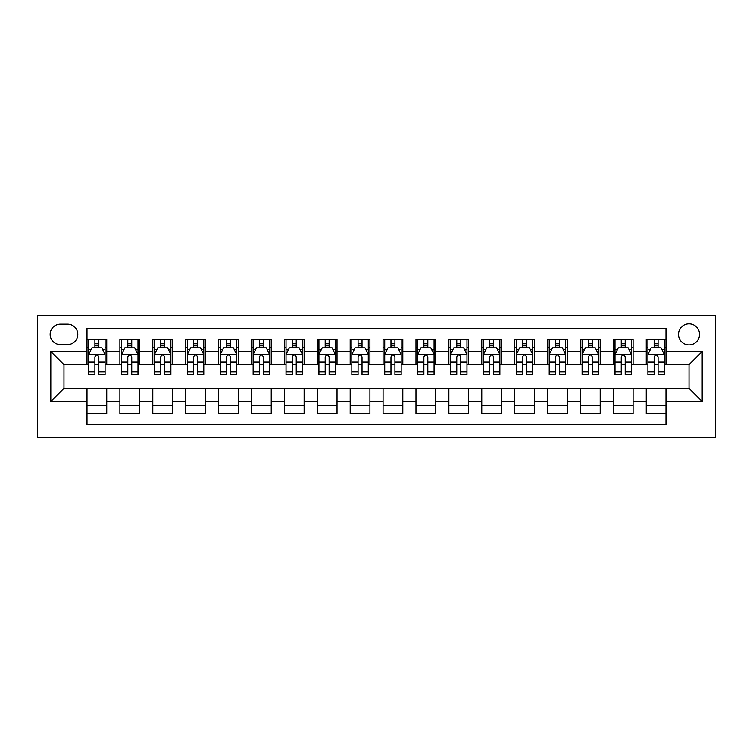 <?xml version="1.0" encoding="UTF-8"?>
<svg xmlns="http://www.w3.org/2000/svg" width="753" height="753" viewBox="0 0 753 753"><rect width="100%" height="100%" fill="white"/><g stroke="black" fill="none" stroke-linecap="round" stroke-linejoin="round"><path stroke-width="1.13" d="M689.033 323.865A10.523 10.523 0 0 0 678.5 334.388A10.523 10.523 0 0 0 689.033 344.921A10.523 10.523 0 0 0 699.556 334.388A10.523 10.523 0 0 0 689.033 323.865M37.65 437.361L715.35 437.361L715.35 315.639L37.65 315.639L37.65 437.361M666 339.49L646.262 339.49L646.262 351.5L633.104 351.5L633.104 364.659L646.262 364.659L646.262 351.5M633.104 351.5L633.104 339.49L613.366 339.49L613.366 351.5L600.207 351.5L600.207 364.659L613.366 364.659L613.366 351.5M600.207 351.5L600.207 339.49L580.469 339.49L580.469 351.5L567.31 351.5L567.31 364.659L580.469 364.659L580.469 351.5M567.31 351.5L567.31 339.49L547.572 339.49L547.572 351.5L534.414 351.5L534.414 364.659L547.572 364.659L547.572 351.5M534.414 351.5L534.414 339.49L514.675 339.49L514.675 351.5L501.517 351.5L501.517 364.659L514.675 364.659L514.675 351.5M501.517 351.5L501.517 339.49L481.769 339.49L481.769 351.5L468.611 351.5L468.611 364.659L481.769 364.659L481.769 351.5M468.611 351.5L468.611 339.49L448.873 339.49L448.873 351.5L435.714 351.5L435.714 364.659L448.873 364.659L448.873 351.5M435.714 351.5L435.714 339.49L415.976 339.49L415.976 351.5L402.817 351.5L402.817 364.659L415.976 364.659L415.976 351.5M402.817 351.5L402.817 339.49L383.079 339.49L383.079 351.5L369.921 351.5L369.921 364.659L383.079 364.659L383.079 351.5M369.921 351.5L369.921 339.49L350.183 339.49L350.183 351.5L337.024 351.5L337.024 364.659L350.183 364.659L350.183 351.5M337.024 351.5L337.024 339.49L317.286 339.49L317.286 351.5L304.127 351.5L304.127 364.659L317.286 364.659L317.286 351.5M304.127 351.5L304.127 339.49L284.389 339.49L284.389 351.5L271.231 351.5L271.231 364.659L284.389 364.659L284.389 351.5M271.231 351.5L271.231 339.49L251.483 339.49L251.483 351.5L238.325 351.5L238.325 364.659L251.483 364.659L251.483 351.5M238.325 351.5L238.325 339.49L218.586 339.49L218.586 351.5L205.428 351.5L205.428 364.659L218.586 364.659L218.586 351.5M205.428 351.5L205.428 339.49L185.69 339.49L185.69 351.5L172.531 351.5L172.531 364.659L185.69 364.659L185.69 351.5M172.531 351.5L172.531 339.49L152.793 339.49L152.793 351.5L139.634 351.5L139.634 364.659L152.793 364.659L152.793 351.5M139.634 351.5L139.634 339.49L119.896 339.49L119.896 364.659L106.738 364.659L106.738 339.49L87 339.49M87 413.51L106.738 413.51L106.738 388.341L119.896 388.341L119.896 413.51L139.634 413.51L139.634 388.341L152.793 388.341L152.793 401.5L139.634 401.5M152.793 401.5L152.793 413.51L172.531 413.51L172.531 388.341L185.69 388.341L185.69 401.5L172.531 401.5M185.69 401.5L185.69 413.51L205.428 413.51L205.428 388.341L218.586 388.341L218.586 401.5L205.428 401.5M218.586 401.5L218.586 413.51L238.325 413.51L238.325 388.341L251.483 388.341L251.483 401.5L238.325 401.5M251.483 401.5L251.483 413.51L271.231 413.51L271.231 388.341L284.389 388.341L284.389 401.5L271.231 401.5M284.389 401.5L284.389 413.51L304.127 413.51L304.127 388.341L317.286 388.341L317.286 401.5L304.127 401.5M317.286 401.5L317.286 413.51L337.024 413.51L337.024 388.341L350.183 388.341L350.183 401.5L337.024 401.5M350.183 401.5L350.183 413.51L369.921 413.51L369.921 388.341L383.079 388.341L383.079 401.5L369.921 401.5M383.079 401.5L383.079 413.51L402.817 413.51L402.817 388.341L415.976 388.341L415.976 401.5L402.817 401.5M415.976 401.5L415.976 413.51L435.714 413.51L435.714 388.341L448.873 388.341L448.873 401.5L435.714 401.5M448.873 401.5L448.873 413.51L468.611 413.51L468.611 388.341L481.769 388.341L481.769 401.5L468.611 401.5M481.769 401.5L481.769 413.51L501.517 413.51L501.517 388.341L514.675 388.341L514.675 401.5L501.517 401.5M514.675 401.5L514.675 413.51L534.414 413.51L534.414 388.341L547.572 388.341L547.572 401.5L534.414 401.5M547.572 401.5L547.572 413.51L567.31 413.51L567.31 388.341L580.469 388.341L580.469 401.5L567.31 401.5M580.469 401.5L580.469 413.51L600.207 413.51L600.207 388.341L613.366 388.341L613.366 401.5L600.207 401.5M613.366 401.5L613.366 413.51L633.104 413.51L633.104 388.341L646.262 388.341L646.262 401.5L633.104 401.5M60.353 344.592L67.591 344.592A10.194 10.194 0 0 0 77.785 334.388A10.194 10.194 0 0 0 67.591 324.195L60.353 324.195A10.194 10.194 0 0 0 50.15 334.388A10.194 10.194 0 0 0 60.353 344.592M666 351.5L666 328.468L87 328.468L87 364.659L63.967 364.659L63.967 388.341L87 388.341L87 424.532L666 424.532L666 388.341L689.033 388.341L689.033 364.659L666 364.659L666 351.5L702.191 351.5L702.191 401.5L666 401.5M87 401.5L50.809 401.5L50.809 351.5L87 351.5M646.262 401.5L646.262 413.51L666 413.51M87 347.717L88.638 347.717M94.897 347.717L98.841 347.717M105.091 347.717L106.738 347.717M87 364.33L88.638 364.33M94.897 364.33L98.841 364.33M105.091 364.33L106.738 364.33M87 388.67L106.738 388.67M87 405.283L106.738 405.283M119.896 364.33L121.544 364.33M127.794 364.33L131.737 364.33M137.987 364.33L139.634 364.33M119.896 347.717L121.544 347.717M127.794 347.717L131.737 347.717M137.987 347.717L139.634 347.717M119.896 388.67L139.634 388.67M119.896 405.283L139.634 405.283M152.793 388.67L172.531 388.67M152.793 405.283L172.531 405.283M152.793 347.717L154.44 347.717M160.69 347.717L164.634 347.717M170.884 347.717L172.531 347.717M152.793 364.33L154.44 364.33M160.69 364.33L164.634 364.33M170.884 364.33L172.531 364.33M185.69 388.67L205.428 388.67M185.69 405.283L205.428 405.283M185.69 347.717L187.337 347.717M193.587 347.717L197.531 347.717M203.781 347.717L205.428 347.717M185.69 364.33L187.337 364.33M193.587 364.33L197.531 364.33M203.781 364.33L205.428 364.33M218.586 388.67L238.325 388.67M218.586 405.283L238.325 405.283M218.586 347.717L220.234 347.717M226.484 347.717L230.437 347.717M236.687 347.717L238.325 347.717M218.586 364.33L220.234 364.33M226.484 364.33L230.437 364.33M236.687 364.33L238.325 364.33M251.483 388.67L271.231 388.67M251.483 405.283L271.231 405.283M251.483 347.717L253.13 347.717M259.38 347.717L263.334 347.717M269.583 347.717L271.231 347.717M251.483 364.33L253.13 364.33M259.38 364.33L263.334 364.33M269.583 364.33L271.231 364.33M284.389 388.67L304.127 388.67M284.389 405.283L304.127 405.283M284.389 347.717L286.027 347.717M292.277 347.717L296.23 347.717M302.48 347.717L304.127 347.717M284.389 364.33L286.027 364.33M292.277 364.33L296.23 364.33M302.48 364.33L304.127 364.33M317.286 388.67L337.024 388.67M317.286 405.283L337.024 405.283M317.286 347.717L318.924 347.717M325.183 347.717L329.127 347.717M335.377 347.717L337.024 347.717M317.286 364.33L318.924 364.33M325.183 364.33L329.127 364.33M335.377 364.33L337.024 364.33M350.183 388.67L369.921 388.67M350.183 405.283L369.921 405.283M350.183 347.717L351.83 347.717M358.08 347.717L362.024 347.717M368.273 347.717L369.921 347.717M350.183 364.33L351.83 364.33M358.08 364.33L362.024 364.33M368.273 364.33L369.921 364.33M383.079 388.67L402.817 388.67M383.079 405.283L402.817 405.283M383.079 347.717L384.727 347.717M390.976 347.717L394.92 347.717M401.17 347.717L402.817 347.717M383.079 364.33L384.727 364.33M390.976 364.33L394.92 364.33M401.17 364.33L402.817 364.33M415.976 388.67L435.714 388.67M415.976 405.283L435.714 405.283M415.976 347.717L417.623 347.717M423.873 347.717L427.817 347.717M434.076 347.717L435.714 347.717M415.976 364.33L417.623 364.33M423.873 364.33L427.817 364.33M434.076 364.33L435.714 364.33M448.873 388.67L468.611 388.67M448.873 405.283L468.611 405.283M448.873 347.717L450.52 347.717M456.77 347.717L460.723 347.717M466.973 347.717L468.611 347.717M448.873 364.33L450.52 364.33M456.77 364.33L460.723 364.33M466.973 364.33L468.611 364.33M481.769 388.67L501.517 388.67M481.769 405.283L501.517 405.283M481.769 347.717L483.417 347.717M489.666 347.717L493.62 347.717M499.87 347.717L501.517 347.717M481.769 364.33L483.417 364.33M489.666 364.33L493.62 364.33M499.87 364.33L501.517 364.33M514.675 388.67L534.414 388.67M514.675 405.283L534.414 405.283M514.675 347.717L516.313 347.717M522.563 347.717L526.516 347.717M532.766 347.717L534.414 347.717M514.675 364.33L516.313 364.33M522.563 364.33L526.516 364.33M532.766 364.33L534.414 364.33M547.572 388.67L567.31 388.67M547.572 405.283L567.31 405.283M547.572 347.717L549.219 347.717M555.469 347.717L559.413 347.717M565.663 347.717L567.31 347.717M547.572 364.33L549.219 364.33M555.469 364.33L559.413 364.33M565.663 364.33L567.31 364.33M580.469 388.67L600.207 388.67M580.469 405.283L600.207 405.283M580.469 347.717L582.116 347.717M588.366 347.717L592.31 347.717M598.56 347.717L600.207 347.717M580.469 364.33L582.116 364.33M588.366 364.33L592.31 364.33M598.56 364.33L600.207 364.33M613.366 388.67L633.104 388.67M613.366 405.283L633.104 405.283M613.366 347.717L615.013 347.717M621.263 347.717L625.206 347.717M631.456 347.717L633.104 347.717M613.366 364.33L615.013 364.33M621.263 364.33L625.206 364.33M631.456 364.33L633.104 364.33M646.262 388.67L666 388.67M646.262 405.283L666 405.283M646.262 347.717L647.909 347.717M654.159 347.717L658.103 347.717M664.362 347.717L666 347.717M646.262 364.33L647.909 364.33M654.159 364.33L658.103 364.33M664.362 364.33L666 364.33M63.967 364.659L50.809 351.5M63.967 388.341L50.809 401.5M702.191 351.5L689.033 364.659M702.191 401.5L689.033 388.341M98.841 343.763L94.897 343.763M105.091 371.841L98.841 371.841L98.841 374.523L105.091 374.523L105.091 354.456L101.806 347.877L91.932 347.877L88.638 354.456L88.638 374.523L94.897 374.523L94.897 371.841L88.638 371.841M88.638 354.456L88.638 339.49M105.091 354.456L105.091 339.49M94.897 347.877L94.897 339.49M98.841 339.49L98.841 347.877M98.841 371.841L98.841 356.922C97.523 354.39 96.215 354.39 94.897 356.922L94.897 371.841M131.737 343.763L127.794 343.763M137.987 371.841L131.737 371.841L131.737 374.523L137.987 374.523L137.987 354.456L134.702 347.877L124.829 347.877L121.544 354.456L121.544 374.523L127.794 374.523L127.794 371.841L121.544 371.841M121.544 354.456L121.544 339.49M137.987 354.456L137.987 339.49M127.794 347.877L127.794 339.49M131.737 339.49L131.737 347.877M131.737 371.841L131.737 356.922C130.42 354.39 129.111 354.39 127.794 356.922L127.794 371.841M164.634 343.763L160.69 343.763M170.884 371.841L164.634 371.841L164.634 374.523L170.884 374.523L170.884 354.456L167.599 347.877L157.725 347.877L154.44 354.456L154.44 374.523L160.69 374.523L160.69 371.841L154.44 371.841M154.44 354.456L154.44 339.49M170.884 354.456L170.884 339.49M160.69 347.877L160.69 339.49M164.634 339.49L164.634 347.877M164.634 371.841L164.634 356.922C163.326 354.39 162.008 354.39 160.69 356.922L160.69 371.841M197.531 343.763L193.587 343.763M203.781 371.841L197.531 371.841L197.531 374.523L203.781 374.523L203.781 354.456L200.496 347.877L190.622 347.877L187.337 354.456L187.337 374.523L193.587 374.523L193.587 371.841L187.337 371.841M187.337 354.456L187.337 339.49M203.781 354.456L203.781 339.49M193.587 347.877L193.587 339.49M197.531 339.49L197.531 347.877M197.531 371.841L197.531 356.922C196.222 354.39 194.905 354.39 193.587 356.922L193.587 371.841M230.437 343.763L226.484 343.763M236.687 371.841L230.437 371.841L230.437 374.523L236.687 374.523L236.687 354.456L233.392 347.877L223.528 347.877L220.234 354.456L220.234 374.523L226.484 374.523L226.484 371.841L220.234 371.841M220.234 354.456L220.234 339.49M236.687 354.456L236.687 339.49M226.484 347.877L226.484 339.49M230.437 339.49L230.437 347.877M230.437 371.841L230.437 356.922C229.119 354.39 227.801 354.39 226.484 356.922L226.484 371.841M263.334 343.763L259.38 343.763M269.583 371.841L263.334 371.841L263.334 374.523L269.583 374.523L269.583 354.456L266.289 347.877L256.425 347.877L253.13 354.456L253.13 374.523L259.38 374.523L259.38 371.841L253.13 371.841M253.13 354.456L253.13 339.49M269.583 354.456L269.583 339.49M259.38 347.877L259.38 339.49M263.334 339.49L263.334 347.877M263.334 371.841L263.334 356.922C262.016 354.39 260.698 354.39 259.38 356.922L259.38 371.841M296.23 343.763L292.277 343.763M302.48 371.841L296.23 371.841L296.23 374.523L302.48 374.523L302.48 354.456L299.186 347.877L289.321 347.877L286.027 354.456L286.027 374.523L292.277 374.523L292.277 371.841L286.027 371.841M286.027 354.456L286.027 339.49M302.48 354.456L302.48 339.49M292.277 347.877L292.277 339.49M296.23 339.49L296.23 347.877M296.23 371.841L296.23 356.922C294.912 354.39 293.595 354.39 292.277 356.922L292.277 371.841M329.127 343.763L325.183 343.763M335.377 371.841L329.127 371.841L329.127 374.523L335.377 374.523L335.377 354.456L332.092 347.877L322.218 347.877L318.924 354.456L318.924 374.523L325.183 374.523L325.183 371.841L318.924 371.841M318.924 354.456L318.924 339.49M335.377 354.456L335.377 339.49M325.183 347.877L325.183 339.49M329.127 339.49L329.127 347.877M329.127 371.841L329.127 356.922C327.809 354.39 326.501 354.39 325.183 356.922L325.183 371.841M362.024 343.763L358.08 343.763M368.273 371.841L362.024 371.841L362.024 374.523L368.273 374.523L368.273 354.456L364.989 347.877L355.115 347.877L351.83 354.456L351.83 374.523L358.08 374.523L358.08 371.841L351.83 371.841M351.83 354.456L351.83 339.49M368.273 354.456L368.273 339.49M358.08 347.877L358.08 339.49M362.024 339.49L362.024 347.877M362.024 371.841L362.024 356.922C360.715 354.39 359.397 354.39 358.08 356.922L358.08 371.841M394.92 343.763L390.976 343.763M401.17 371.841L394.92 371.841L394.92 374.523L401.17 374.523L401.17 354.456L397.885 347.877L388.011 347.877L384.727 354.456L384.727 374.523L390.976 374.523L390.976 371.841L384.727 371.841M384.727 354.456L384.727 339.49M401.17 354.456L401.17 339.49M390.976 347.877L390.976 339.49M394.92 339.49L394.92 347.877M394.92 371.841L394.92 356.922C393.612 354.39 392.294 354.39 390.976 356.922L390.976 371.841M427.817 343.763L423.873 343.763M434.076 371.841L427.817 371.841L427.817 374.523L434.076 374.523L434.076 354.456L430.782 347.877L420.908 347.877L417.623 354.456L417.623 374.523L423.873 374.523L423.873 371.841L417.623 371.841M417.623 354.456L417.623 339.49M434.076 354.456L434.076 339.49M423.873 347.877L423.873 339.49M427.817 339.49L427.817 347.877M427.817 371.841L427.817 356.922C426.509 354.39 425.191 354.39 423.873 356.922L423.873 371.841M460.723 343.763L456.77 343.763M466.973 371.841L460.723 371.841L460.723 374.523L466.973 374.523L466.973 354.456L463.679 347.877L453.814 347.877L450.52 354.456L450.52 374.523L456.77 374.523L456.77 371.841L450.52 371.841M450.52 354.456L450.52 339.49M466.973 354.456L466.973 339.49M456.77 347.877L456.77 339.49M460.723 339.49L460.723 347.877M460.723 371.841L460.723 356.922C459.405 354.39 458.088 354.39 456.77 356.922L456.77 371.841M493.62 343.763L489.666 343.763M499.87 371.841L493.62 371.841L493.62 374.523L499.87 374.523L499.87 354.456L496.575 347.877L486.711 347.877L483.417 354.456L483.417 374.523L489.666 374.523L489.666 371.841L483.417 371.841M483.417 354.456L483.417 339.49M499.87 354.456L499.87 339.49M489.666 347.877L489.666 339.49M493.62 339.49L493.62 347.877M493.62 371.841L493.62 356.922C492.302 354.39 490.984 354.39 489.666 356.922L489.666 371.841M526.516 343.763L522.563 343.763M532.766 371.841L526.516 371.841L526.516 374.523L532.766 374.523L532.766 354.456L529.472 347.877L519.608 347.877L516.313 354.456L516.313 374.523L522.563 374.523L522.563 371.841L516.313 371.841M516.313 354.456L516.313 339.49M532.766 354.456L532.766 339.49M522.563 347.877L522.563 339.49M526.516 339.49L526.516 347.877M526.516 371.841L526.516 356.922C525.199 354.39 523.881 354.39 522.563 356.922L522.563 371.841M559.413 343.763L555.469 343.763M565.663 371.841L559.413 371.841L559.413 374.523L565.663 374.523L565.663 354.456L562.378 347.877L552.504 347.877L549.219 354.456L549.219 374.523L555.469 374.523L555.469 371.841L549.219 371.841M549.219 354.456L549.219 339.49M565.663 354.456L565.663 339.49M555.469 347.877L555.469 339.49M559.413 339.49L559.413 347.877M559.413 371.841L559.413 356.922C558.095 354.39 556.787 354.39 555.469 356.922L555.469 371.841M592.31 343.763L588.366 343.763M598.56 371.841L592.31 371.841L592.31 374.523L598.56 374.523L598.56 354.456L595.275 347.877L585.401 347.877L582.116 354.456L582.116 374.523L588.366 374.523L588.366 371.841L582.116 371.841M582.116 354.456L582.116 339.49M598.56 354.456L598.56 339.49M588.366 347.877L588.366 339.49M592.31 339.49L592.31 347.877M592.31 371.841L592.31 356.922C591.001 354.39 589.684 354.39 588.366 356.922L588.366 371.841M625.206 343.763L621.263 343.763M631.456 371.841L625.206 371.841L625.206 374.523L631.456 374.523L631.456 354.456L628.171 347.877L618.298 347.877L615.013 354.456L615.013 374.523L621.263 374.523L621.263 371.841L615.013 371.841M615.013 354.456L615.013 339.49M631.456 354.456L631.456 339.49M621.263 347.877L621.263 339.49M625.206 339.49L625.206 347.877M625.206 371.841L625.206 356.922C623.898 354.39 622.58 354.39 621.263 356.922L621.263 371.841M658.103 343.763L654.159 343.763M664.362 371.841L658.103 371.841L658.103 374.523L664.362 374.523L664.362 354.456L661.068 347.877L651.194 347.877L647.909 354.456L647.909 374.523L654.159 374.523L654.159 371.841L647.909 371.841M647.909 354.456L647.909 339.49M664.362 354.456L664.362 339.49M654.159 347.877L654.159 339.49M658.103 339.49L658.103 347.877M658.103 371.841L658.103 356.922C656.795 354.39 655.477 354.39 654.159 356.922L654.159 371.841M119.896 401.5L106.738 401.5M119.896 351.5L106.738 351.5M105.006 354.296L88.722 354.296M88.638 349.693L91.028 349.693M102.709 349.693L105.091 349.693M94.897 362.08L88.638 362.08M105.091 362.08L98.841 362.08M98.841 345.862L94.897 345.862M137.903 354.296L121.619 354.296M121.544 349.693L123.925 349.693M135.606 349.693L137.987 349.693M127.794 362.08L121.544 362.08M137.987 362.08L131.737 362.08M131.737 345.862L127.794 345.862M170.809 354.296L154.525 354.296M154.44 349.693L156.822 349.693M168.503 349.693L170.884 349.693M160.69 362.08L154.44 362.08M170.884 362.08L164.634 362.08M164.634 345.862L160.69 345.862M203.705 354.296L187.422 354.296M187.337 349.693L189.718 349.693M201.399 349.693L203.781 349.693M193.587 362.08L187.337 362.08M203.781 362.08L197.531 362.08M197.531 345.862L193.587 345.862M236.602 354.296L220.318 354.296M220.234 349.693L222.615 349.693M234.296 349.693L236.687 349.693M226.484 362.08L220.234 362.08M236.687 362.08L230.437 362.08M230.437 345.862L226.484 345.862M269.499 354.296L253.215 354.296M253.13 349.693L255.521 349.693M267.193 349.693L269.583 349.693M259.38 362.08L253.13 362.08M269.583 362.08L263.334 362.08M263.334 345.862L259.38 345.862M302.395 354.296L286.112 354.296M286.027 349.693L288.418 349.693M300.099 349.693L302.48 349.693M292.277 362.08L286.027 362.08M302.48 362.08L296.23 362.08M296.23 345.862L292.277 345.862M335.292 354.296L319.008 354.296M318.924 349.693L321.315 349.693M332.995 349.693L335.377 349.693M325.183 362.08L318.924 362.08M335.377 362.08L329.127 362.08M329.127 345.862L325.183 345.862M368.189 354.296L351.905 354.296M351.83 349.693L354.211 349.693M365.892 349.693L368.273 349.693M358.08 362.08L351.83 362.08M368.273 362.08L362.024 362.08M362.024 345.862L358.08 345.862M401.095 354.296L384.811 354.296M384.727 349.693L387.108 349.693M398.789 349.693L401.17 349.693M390.976 362.08L384.727 362.08M401.17 362.08L394.92 362.08M394.92 345.862L390.976 345.862M433.992 354.296L417.708 354.296M417.623 349.693L420.005 349.693M431.685 349.693L434.076 349.693M423.873 362.08L417.623 362.08M434.076 362.08L427.817 362.08M427.817 345.862L423.873 345.862M466.888 354.296L450.605 354.296M450.52 349.693L452.901 349.693M464.582 349.693L466.973 349.693M456.77 362.08L450.52 362.08M466.973 362.08L460.723 362.08M460.723 345.862L456.77 345.862M499.785 354.296L483.501 354.296M483.417 349.693L485.807 349.693M497.479 349.693L499.87 349.693M489.666 362.08L483.417 362.08M499.87 362.08L493.62 362.08M493.62 345.862L489.666 345.862M532.682 354.296L516.398 354.296M516.313 349.693L518.704 349.693M530.385 349.693L532.766 349.693M522.563 362.08L516.313 362.08M532.766 362.08L526.516 362.08M526.516 345.862L522.563 345.862M565.578 354.296L549.295 354.296M549.219 349.693L551.601 349.693M563.282 349.693L565.663 349.693M555.469 362.08L549.219 362.08M565.663 362.08L559.413 362.08M559.413 345.862L555.469 345.862M598.475 354.296L582.191 354.296M582.116 349.693L584.497 349.693M596.178 349.693L598.56 349.693M588.366 362.08L582.116 362.08M598.56 362.08L592.31 362.08M592.31 345.862L588.366 345.862M631.381 354.296L615.097 354.296M615.013 349.693L617.394 349.693M629.075 349.693L631.456 349.693M621.263 362.08L615.013 362.08M631.456 362.08L625.206 362.08M625.206 345.862L621.263 345.862M664.278 354.296L647.994 354.296M647.909 349.693L650.291 349.693M661.972 349.693L664.362 349.693M654.159 362.08L647.909 362.08M664.362 362.08L658.103 362.08M658.103 345.862L654.159 345.862"/></g></svg>
